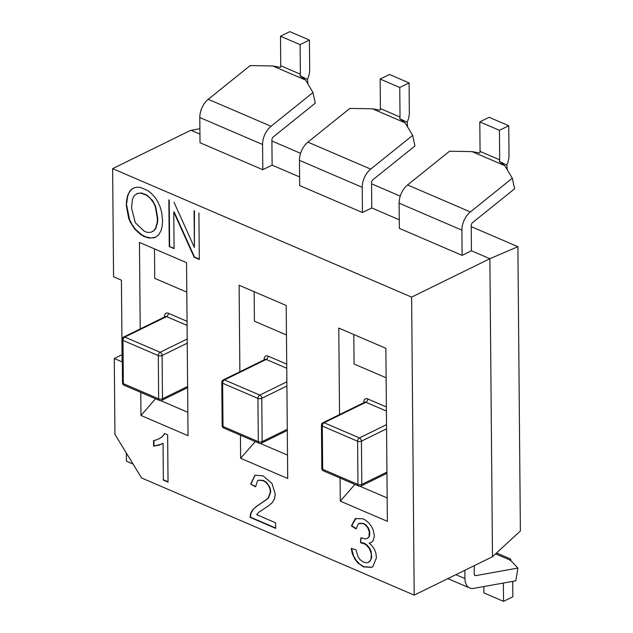<?xml version="1.0" encoding="UTF-8"?>
<svg xmlns="http://www.w3.org/2000/svg" width="633" height="633" viewBox="0 0 633 633"><rect width="100%" height="100%" fill="white"/><g stroke="black" fill="none" stroke-linecap="round" stroke-linejoin="round"><path stroke-width="0.95" d="M158.282 355.58A2.706 1.242 -0.5 0 0 162.103 355.509A2.706 1.733 -116.1 0 0 160.125 352.264A2.706 1.662 113.3 0 0 158.282 355.58L158.654 398.837A2.706 1.662 113.3 0 0 159.453 400.412A2.706 2.706 0 0 0 161.716 400.357A2.706 1.733 -116.1 0 0 162.483 398.766A2.706 1.242 179.5 0 1 158.654 398.837L123.34 383.661A2.706 1.242 179.5 0 1 122.501 382.775A2.706 2.706 0 0 0 124.139 385.236A2.706 1.662 -66.7 0 1 123.34 383.661L122.968 340.404A2.706 1.662 -66.7 0 1 124.812 337.088A2.706 1.733 -116.1 0 0 123.641 337.065A2.706 2.706 0 0 0 122.122 339.517A2.706 1.242 -0.5 0 0 122.968 340.404L158.282 355.58M222.159 425.598L221.787 382.34A2.706 1.242 -0.5 0 0 222.626 383.234L257.94 398.402A2.706 1.242 -0.5 0 0 261.761 398.331A2.706 1.733 -116.1 0 0 259.783 395.087A2.706 1.662 113.3 0 0 257.94 398.402L258.319 441.668A2.706 1.662 113.3 0 0 259.111 443.235L223.797 428.058A2.706 1.662 -66.7 0 1 223.006 426.492A2.706 1.242 179.5 0 1 222.159 425.598A2.706 2.706 0 0 0 223.797 428.058M259.475 443.361A2.706 2.706 0 0 0 261.374 443.179A2.706 1.733 -116.1 0 0 262.141 441.597A2.706 1.242 179.5 0 1 258.319 441.668L223.006 426.492L222.626 383.234A2.706 1.662 -66.7 0 1 224.47 379.911A2.706 1.733 -116.1 0 0 223.299 379.887A2.706 2.706 0 0 0 221.795 382.055M386.953 473.286L361.032 486.009A2.706 1.733 -116.1 0 0 361.799 484.419A2.706 1.242 179.5 0 1 357.977 484.49A2.706 1.662 113.3 0 0 358.776 486.065A2.706 2.706 0 0 0 360.668 486.152M321.825 468.428L321.445 425.162A2.706 1.242 -0.5 0 0 322.284 426.056L357.598 441.233A2.706 1.242 -0.5 0 0 361.427 441.161A2.706 1.733 -116.1 0 0 359.441 437.917A2.706 1.662 113.3 0 0 357.598 441.233L357.977 484.49L322.664 469.314A2.706 1.242 179.5 0 1 321.825 468.428A2.706 2.706 0 0 0 323.463 470.889A2.706 1.662 -66.7 0 1 322.664 469.314L322.284 426.056A2.706 1.662 -66.7 0 1 324.128 422.741A2.706 1.733 -116.1 0 0 322.957 422.709A2.706 2.706 0 0 0 321.461 424.878M271.905 140.993L300.588 153.321M371.571 183.823L400.246 196.143M471.229 226.646L517.897 246.696L489.879 258.707L492.482 556.716L520.373 531.008L517.897 246.696M471.443 250.787L471.221 225.585A2.706 1.662 113.3 0 1 472.629 222.547L514.597 188.824L512.311 178.205L470.343 211.936L407.565 184.955A16.236 9.978 113.3 0 0 399.122 203.177L461.9 230.151L462.122 255.36L471.443 250.787L489.879 258.707L411.608 297.114L414.204 595.123L492.482 556.716M411.608 297.114L112.627 168.639L113.568 276.787L121.417 280.158L122.129 361.87L114.28 358.5L114.945 434.373L141.57 477.97L414.204 595.123M126.339 453.03L126.402 461.164L133.041 464.013M351.22 548.455L352.288 553.725L355.145 559.619L357.93 563.061L363.587 566.907L371.713 567.326L372.853 566.638L376.453 557.8L375.867 553.139L374.491 549.42L371.777 545.472L369.15 543.154L371.08 542.576L373.059 540.859L374.372 535.89L373.296 530.264L371.342 526.181L369.181 523.349L365.914 520.421L362.931 518.744L355.271 518.641L351.402 525.928L356.102 528.943L358.436 523.657L363.049 523.546L365.803 525.358L367.773 527.803L369.324 531.91L368.999 536.649L367.646 538.295L365.399 538.912L360.952 537.757L360.462 542.608L365.542 544.356L369.268 548.336L371.326 553.851L371.049 559.05L369.807 561.249L367.757 562.602L366.016 562.784L363.026 561.898L359.987 559.556L358.136 556.913L355.928 549.729L351.22 548.455M168.046 482.101L167.634 434.816L164.612 433.518L162.91 435.955L160.434 438.012L156.66 439.848L153.542 440.552L153.59 446.138L159.112 445.141L163.037 443.258L163.354 480.083L168.046 482.101M168.853 200.036L169.256 246.554L174.083 248.627L173.766 212.055L194.157 257.251L199.316 259.475L198.912 212.957M194.078 210.876L194.402 247.456L174.004 202.251M126.331 205.559L128.61 218.1L130.263 222.112L134.837 229.209L141.135 234.875L144.641 236.75L148.842 238.008L153.819 237.85L155.694 237.177L158.748 234.732L161.114 230.404L162.198 226.052L162.554 220.593L161.708 212.53L160.22 207.157L157.973 202.006L155.33 197.82L150.915 192.978L147.908 190.668L140.653 187.503L137.408 187.178L134.505 187.692L131.988 188.998L129.797 191.15L127.652 195.352L126.513 201.025L126.331 205.559L127.7 196.222L129.029 192.78L130.904 190.098L133.603 188.048M140.763 392.381L140.969 415.462L188.048 435.694L186.537 262.655L139.458 242.423L140.209 328.931M240.429 435.203L240.627 458.284L287.714 478.516L286.203 305.478L239.116 285.246L239.875 371.753M340.087 478.034L340.285 501.114L387.372 521.347L385.861 348.308L338.782 328.076L339.533 414.583M275.608 522.818L256.642 514.669L258.929 512.129L268.59 505.838L272.23 502.673L274.524 498.867L275.252 494.104L271.945 483.398L263.091 475.842L254.949 475.225L250.676 484.079L255.558 486.832L257.591 480.732L258.311 480.273L263.035 480.566L265.638 482.132L268.305 485.179L269.785 488.28L270.378 491.857L268.242 497.91L267.411 498.844L256.444 506.408L252.654 509.826L250.636 513.387L250.075 517.351L275.656 528.341L275.608 522.818M399.265 219.77L371.777 207.956L371.563 182.755A2.706 1.662 113.3 0 1 372.964 179.717L414.931 145.994L412.653 135.383L370.685 169.106L307.907 142.132A16.236 9.978 113.3 0 0 299.464 160.355L362.242 187.328A16.236 9.978 -66.7 0 1 370.685 169.106M299.607 176.947L272.119 165.134L262.798 169.707L200.02 142.726L199.806 117.524L262.584 144.498A16.236 9.978 -66.7 0 1 271.019 126.284L208.241 99.302L250.209 65.579L272.783 65.974L280.379 67.383A2.706 1.662 113.3 0 0 280.743 65.753L280.49 36.223L289.803 31.65L309.426 40.077L309.679 69.614A16.236 9.978 -66.7 0 1 307.503 79.402L307.97 84.149M199.949 134.117L191.126 130.335L189.52 130.912L112.627 168.639M187.843 412.305L160.671 400.626M387.167 497.957L359.995 486.279M287.509 455.127L260.329 443.456M361.293 537.947L360.462 542.608M369.15 543.154L371.231 542.497M371.895 567.239L363.959 566.725L359.773 564.201L356.466 560.767L353.736 556.265L351.647 548.795M355.983 518.269L351.782 525.738L356.157 528.555M358.958 523.341L363.429 523.364L366.183 525.168L368.145 527.621L369.474 530.691L369.846 533.445L369.371 536.467L367.401 538.43M368.548 562.27L370.131 561.123L371.682 557.8L371.167 551.406L369.64 548.146L366.824 544.855L364.189 543.241L360.834 542.426M353.807 334.533L354.069 364.015L386.122 377.79M354.915 484.403L340.285 501.114M250.676 484.079L255.558 486.437M255.139 475.138L251.056 483.897M275.648 527.993L250.446 517.169L250.953 513.379L253.2 509.438L256.191 506.685L267.656 498.788L268.614 497.728L270.758 491.675L269.824 487.188L266.477 482.346L263.407 480.384L258.501 480.186M255.257 441.581L240.627 458.284M194.402 247.456L194.45 210.694M157.372 218.369L157.19 222.444L155.544 228.386L153.574 230.863L150.978 232.256L148.019 232.469L144.569 231.504L135.296 222.705L131.514 207.909L132.503 199.039L134.41 195.391L137.828 193.326L140.985 193.112L146.674 195.32L150.061 198.137L153.431 202.631L155.275 206.548L157.372 218.369M136.744 193.722L141.357 192.93L147.046 195.138L152.688 200.701L155.647 206.366L157.744 218.187L157.562 222.262L155.916 228.204L154.452 230.222L152.284 231.733M254.149 291.71L254.403 321.192L286.456 334.968M186.798 292.137L154.745 278.362L154.484 248.88M173.766 212.055L174.138 211.873L194.529 257.069L199.308 259.126M164.841 433.621L162.119 436.857L158.867 438.938M140.969 415.462L155.599 398.75M163.354 480.083L163.037 443.258M153.59 446.138L161.518 444.176M169.256 246.554L174.083 248.286M169.225 199.854L169.628 246.372M153.914 440.497L153.961 445.956M163.725 479.901L168.046 481.753M155.876 237.082L151.358 238L145.883 236.916L141.681 234.803L135.454 229.312L131.949 224.391L129.504 219.35L126.703 205.369M191.126 130.335L199.901 128.721M114.28 358.5L122.066 354.678M409.084 82.907L389.469 74.472L380.148 79.046L399.763 87.481L409.084 82.907L409.345 112.437A16.236 9.978 -66.7 0 1 407.161 122.224L399.66 118.64L405.175 122.865L372.441 108.797L380.045 110.213A2.706 1.662 113.3 0 0 380.409 108.575L380.148 79.046M380.409 108.575L400.024 117.01L399.763 87.481M400.024 117.01A2.706 1.662 -66.7 0 1 399.66 118.64M407.161 122.224L407.636 126.98M307.907 142.132L349.875 108.409L372.441 108.797M412.653 135.383L405.175 122.865M371.777 207.956L362.464 212.53L299.686 185.556L299.464 160.355M362.464 212.53L362.242 187.328M280.49 36.223L300.105 44.65L309.426 40.077M280.743 65.753L300.366 74.18L300.105 44.65M300.366 74.18A2.706 1.662 -66.7 0 1 300.002 75.818L305.517 80.035L272.783 65.974M307.503 79.402L300.002 75.818M305.517 80.035L312.987 92.56L315.274 103.171L273.306 136.894A2.706 1.662 113.3 0 0 271.897 139.933L272.119 165.134M312.987 92.56L271.019 126.284M262.798 169.707L262.584 144.498M208.241 99.302A16.236 9.978 113.3 0 0 199.806 117.524M508.742 125.73L489.127 117.303L479.806 121.876L499.429 130.303L508.742 125.73L509.003 155.259A16.236 9.978 -66.7 0 1 506.827 165.055L507.294 169.802M407.565 184.955L449.533 151.232L472.099 151.619L479.703 153.036A2.706 1.662 113.3 0 0 480.067 151.406L499.682 159.833L499.429 130.303M480.067 151.406L479.806 121.876M506.827 165.055L499.318 161.462L504.833 165.688L472.099 151.619M499.682 159.833A2.706 1.662 -66.7 0 1 499.318 161.462M512.311 178.205L504.833 165.688M461.9 230.151A16.236 9.978 -66.7 0 1 470.343 211.936M462.122 255.36L399.344 228.378L399.122 203.177M503.377 583.048L503.536 601.35L512.857 596.777L512.722 581.371M503.536 601.35L483.921 592.923L483.865 586.554M510.269 559.667C510.807 558.686 510.871 558.884 510.475 560.245C510.871 558.884 510.807 558.686 510.269 559.667M511.14 560.949A16.236 9.978 113.3 0 0 510.53 560.007M474.56 575.144L475.707 575.634L517.905 568.062L510.475 560.245L495.592 553.851M517.905 568.062L515.824 580.817L473.626 588.389A16.236 9.978 -66.7 0 1 469.718 588.002A16.236 9.978 -66.7 0 1 464.946 578.57L455.879 574.677M474.188 565.696L474.259 573.996A2.706 1.662 -66.7 0 0 475.059 575.571A2.706 1.662 -66.7 0 0 475.707 575.634M464.867 570.27L464.946 578.57M187.621 386.431L162.483 398.766L162.103 355.509L187.241 343.173M187.052 321.303L168.402 313.288A2.706 1.662 -66.7 0 1 166.558 316.603L187.091 325.425M123.641 337.065L165.387 316.579A2.706 1.733 63.9 0 1 166.558 316.603L124.812 337.088L160.125 352.264L187.21 338.971M165.063 316.737A2.706 1.242 -0.5 0 0 164.517 316.405L164.525 316.998M168.402 313.288A5.412 3.474 -116.1 0 0 164.517 316.405M287.279 429.261L262.141 441.597L261.761 398.331L286.907 386.003M286.709 364.125L268.06 356.11A2.706 1.662 -66.7 0 1 266.216 359.433L286.749 368.256M223.299 379.887L265.045 359.402A2.706 1.733 63.9 0 1 266.216 359.433L224.47 379.911L259.783 395.087L286.868 381.802M264.721 359.56A2.706 1.242 -0.5 0 0 264.175 359.235L264.183 359.829M268.06 356.11A5.412 3.474 -116.1 0 0 264.175 359.235M386.375 406.956L367.718 398.94A2.706 1.662 -66.7 0 1 365.874 402.256L386.407 411.078M322.957 422.709L364.703 402.232A2.706 1.733 63.9 0 1 365.874 402.256L324.128 422.741L359.441 437.917L386.526 424.624M364.379 402.39A2.706 1.242 -0.5 0 0 363.84 402.058L363.84 402.651M367.718 398.94A5.412 3.474 -116.1 0 0 363.84 402.058M386.945 472.083L361.799 484.419L361.427 441.161L386.565 428.826M165.387 316.579L165.363 317.299M187.629 387.633L161.716 400.357M159.453 400.412L124.139 385.236M122.501 382.775L122.122 339.517M265.045 359.402L265.021 360.122M287.295 430.464L261.374 443.179M364.703 402.232L364.679 402.952M358.776 486.065L323.463 470.889M510.712 559.058L496.549 552.973M510.602 559.699L510.38 560.798M447.863 578.609L469.718 588.002"/></g></svg>
